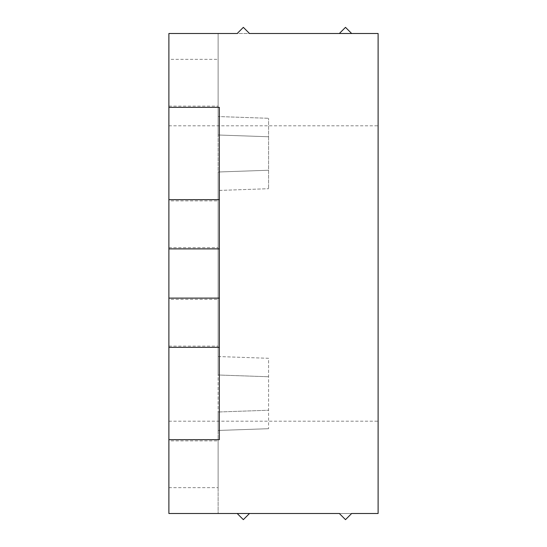 <?xml version="1.0" encoding="UTF-8"?>
<svg xmlns="http://www.w3.org/2000/svg" width="547" height="547" viewBox="0 0 547 547"><rect width="100%" height="100%" fill="white"/><g stroke="black" fill="none" stroke-linecap="round" stroke-linejoin="round"><path stroke-width="0.41" stroke-dasharray="2.73 2.05" d="M378.114 33.504L378.114 513.496L168.886 513.496L168.886 33.504L218.116 33.504L218.116 135L268.577 136.757L268.577 118.296L268.577 188.708L268.577 136.757L218.116 135L218.116 116.538L268.577 118.296L218.116 116.538L218.116 190.465L268.577 188.708L218.116 190.465L218.116 172.004L218.116 374.996L268.577 376.753L218.116 374.996L218.116 356.535L268.577 358.292L268.577 428.704L268.577 410.243L218.116 412L218.116 430.462L218.116 356.535L268.577 358.292L268.577 410.243L218.116 412L218.116 513.496L218.116 33.504L339.345 33.504L345.499 27.35L351.653 33.504L378.114 33.504M378.114 273.5L378.114 421.19L378.114 273.5M168.886 273.5L168.886 421.19L168.886 273.5M168.886 440.882L168.886 487.651L168.886 440.882L218.116 440.882L218.116 487.651L218.116 440.882M168.886 200.886L168.886 247.654L168.886 200.886L218.116 200.886L218.116 247.654L218.116 200.886M168.886 59.349L168.886 106.118L168.886 59.349L218.116 59.349L218.116 106.118L218.116 59.349M168.886 299.346L168.886 346.114L168.886 299.346L218.116 299.346L218.116 346.114L218.116 299.346M345.499 519.65L339.345 513.496L351.653 513.496L345.499 519.65M249.5 513.496L243.347 519.65L237.193 513.496M168.886 107.349L219.347 107.349L219.347 439.651L168.886 439.651M219.347 347.345L168.886 347.345M219.347 298.115L168.886 298.115M168.886 248.885L219.347 248.885M219.347 199.655L168.886 199.655M249.5 33.504L243.347 27.35L237.193 33.504L249.5 33.504M339.345 33.504L351.653 33.504M168.886 247.654L218.116 247.654M168.886 346.114L218.116 346.114M168.886 487.651L218.116 487.651M168.886 106.118L218.116 106.118M268.577 170.247L218.116 172.004L268.577 170.247M218.116 430.462L268.577 428.704L218.116 430.462M168.886 421.19L378.114 421.19M168.886 125.81L378.114 125.81"/><path stroke-width="0.82" d="M378.114 33.504L378.114 513.496L351.653 513.496L345.499 519.65L339.345 513.496L168.886 513.496L168.886 33.504L237.193 33.504L243.347 27.35L249.5 33.504L378.114 33.504M351.653 33.504L345.499 27.35L339.345 33.504M237.193 513.496L243.347 519.65L249.5 513.496M168.886 439.651L219.347 439.651L219.347 347.345L168.886 347.345M168.886 199.655L219.347 199.655L219.347 107.349L168.886 107.349M219.347 199.655L219.347 248.885L168.886 248.885M168.886 298.115L219.347 298.115L219.347 248.885M219.347 298.115L219.347 347.345"/></g></svg>
